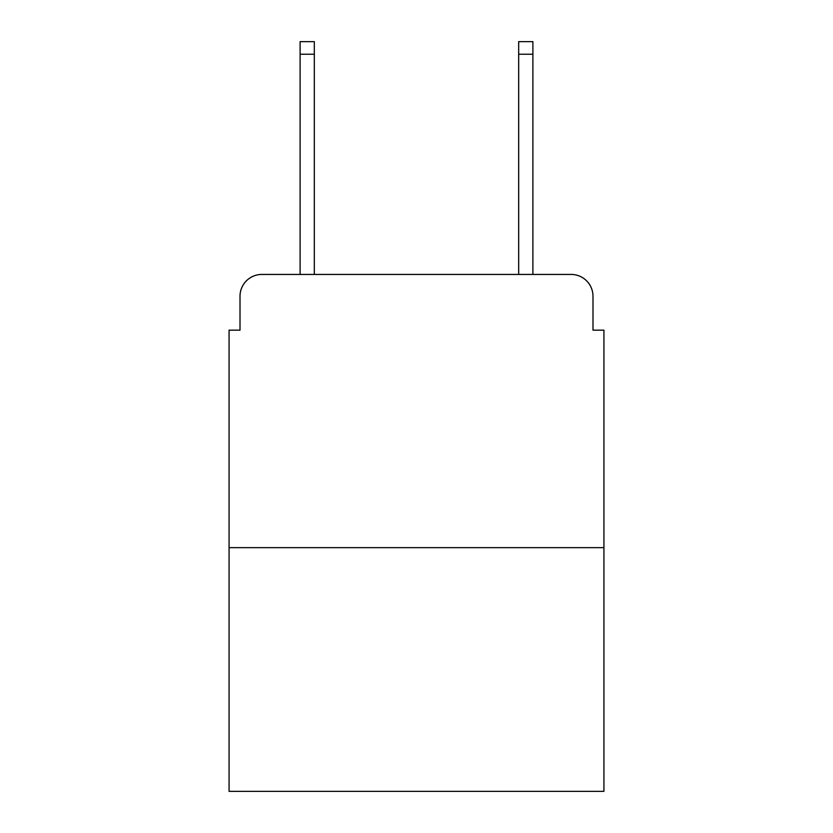 <?xml version="1.0" encoding="UTF-8"?>
<svg xmlns="http://www.w3.org/2000/svg" width="833" height="833" viewBox="0 0 833 833"><rect width="100%" height="100%" fill="white"/><g stroke="black" fill="none" stroke-linecap="round" stroke-linejoin="round"><path stroke-width="1.25" d="M240.008 296.288L240.008 330.16L240.008 296.288A21.856 21.856 0 0 1 261.864 274.432L300.109 274.432L300.109 41.65L314.322 41.65L314.322 274.432L331.253 274.432M603.925 547.645L229.075 547.645L229.075 791.35L603.925 791.35L603.925 330.16L592.992 330.16L592.992 296.288A21.856 21.856 0 0 0 571.136 274.432L261.864 274.432M229.075 547.645L229.075 330.16L240.008 330.16M501.747 274.432L518.678 274.432L518.678 41.65L532.891 41.65L532.891 274.432L571.136 274.432M592.992 330.16L592.992 296.288M300.109 54.218L314.322 54.218M532.891 54.218L518.678 54.218"/></g></svg>
